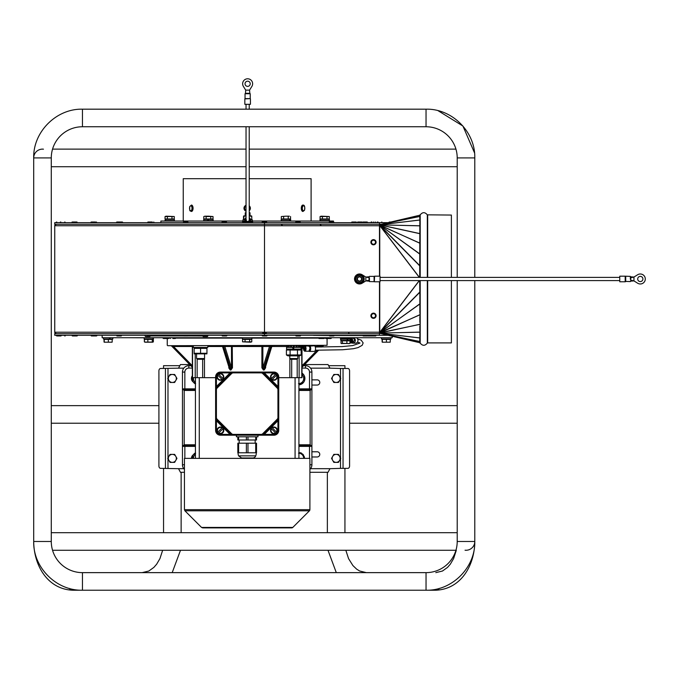 <?xml version="1.0" encoding="UTF-8"?>
<svg xmlns="http://www.w3.org/2000/svg" width="674" height="674" viewBox="0 0 674 674"><rect width="100%" height="100%" fill="white"/><g stroke="black" fill="none" stroke-linecap="round" stroke-linejoin="round"><path stroke-width="1.01" d="M354.794 278.985A4.718 4.718 90 0 1 359.663 274.267A4.718 4.718 90 0 1 364.204 279.306A4.718 4.718 90 0 1 359.023 283.67L358.509 283.594A4.718 4.718 90 0 1 359.419 274.267A4.718 4.718 90 0 1 364.213 278.809A4.718 4.718 90 0 1 359.756 283.687M362.671 280.603A3.555 3.555 -90 0 0 359.326 275.43A3.555 3.555 -90 0 0 356.512 280.906A3.555 3.555 -90 0 0 362.671 280.603M359.276 274.377L363.379 276.483L363.606 281.092L359.731 283.594L355.628 281.479L355.4 276.871L359.276 274.377M361.129 277.216A2.401 2.401 90 0 1 361.129 280.746M360.91 280.923L360.919 280.915A2.401 2.401 90 0 1 360.48 281.168M360.817 276.972A2.401 2.401 90 0 1 360.817 280.991M357.11 278.985A2.401 2.401 -90 0 0 359.503 281.378A2.401 2.401 -90 0 0 361.904 278.985A2.401 2.401 -90 0 0 359.503 276.584A2.401 2.401 -90 0 0 357.11 278.985M357.431 278.985A2.081 2.081 90 0 1 360.539 277.183A2.081 2.081 90 0 1 360.539 280.78A2.081 2.081 90 0 1 357.431 278.985M359.023 283.223L359.023 283.67A4.718 4.718 90 0 1 358.509 283.594L358.509 282.962M362.149 274.748L365.856 277.065L365.856 280.898L362.149 283.215A4.996 4.996 90 0 1 355.72 275.725A4.996 4.996 90 0 1 362.149 274.748M374.348 281.589L374.609 276.188L380.043 276.188L380.043 281.378L380.043 280.578L619.76 280.578M374.348 279.744L374.348 276.391M369.453 277.747L369.453 280.224M380.043 276.188L380.043 281.783L380.043 277.385L619.76 277.385M369.057 278.691L369.057 276.787L365.856 277.065L369.057 277.747M369.453 281.176L369.057 279.28M369.057 281.176L365.856 280.898L369.057 280.224M625.455 278.227L625.455 281.572M630.35 279.028L630.35 276.382L625.194 276.188L625.194 281.783L625.716 281.58L625.716 276.795M630.35 276.382L630.35 278.943M619.76 281.378L619.76 276.584M630.35 279.28L630.35 278.691M630.754 279.028L630.754 280.224L633.948 280.898L633.948 277.065L637.655 274.748A4.996 4.996 90 0 1 644.091 282.238A4.996 4.996 90 0 1 637.655 283.215L633.948 280.898L630.35 281.176M630.35 276.787L633.948 277.065L630.754 277.747L630.754 276.787L630.754 278.691M630.754 280.224L630.754 278.985M640.3 276.382A2.595 2.595 90 0 1 642.549 280.283A2.595 2.595 90 0 1 638.051 280.283A2.595 2.595 90 0 1 640.3 276.382M245.05 98.623L250.332 98.623L245.05 98.623M250.231 98.353L250.231 93.728L245.041 93.728L245.041 98.353M250.433 98.884L250.433 104.31L244.839 104.31L244.839 98.884L250.332 98.623M245.437 93.728L245.715 90.131L243.398 86.424A4.996 4.996 90 0 1 250.888 79.987A4.996 4.996 90 0 1 251.865 86.424L249.548 90.131L245.715 90.131M245.437 93.324L249.835 93.324L249.548 90.131M250.231 83.778A2.595 2.595 90 0 1 246.339 86.028A2.595 2.595 90 0 1 246.339 81.529A2.595 2.595 90 0 1 250.231 83.778M340.774 339.157L340.774 340.429L347.573 340.429L346.891 339.157M251.891 337.716L251.891 338.997L242.455 338.997L242.455 337.716M153.082 337.716L153.36 338.997L144.143 338.997L144.143 337.716M153.571 337.716L153.36 338.997M109.643 337.716L110.325 338.997L103.417 338.997L103.417 337.716M112.844 337.716L112.844 338.997L110.325 338.997M293.123 347.38L292.423 347.38L293.434 349.14L292.423 347.38L286.56 347.38L286.56 349.14L294.142 349.14L293.123 347.38L303.207 347.38L303.207 346.428L300.132 346.428L300.132 345.703M301.017 347.38L301.017 349.14L294.142 349.14M193.354 345.703L193.337 347.464L207.786 347.464L207.786 345.703M390.928 337.716L390.928 338.997L381.501 338.997L381.501 337.716M283.569 219.37L281.218 219.37L281.218 220.651L289.879 220.651L289.424 219.37L283.569 219.37M290.132 220.651L290.646 220.651L290.646 219.37L289.753 219.37L289.879 220.651M327.042 219.37L319.973 219.37L319.973 220.651L329.401 220.651L329.401 219.37L327.042 219.37M165.711 220.651L174.381 220.651L174.381 219.37L165.357 219.37L165.711 220.651L164.945 220.651L165.357 219.37M203.7 219.37L203.7 220.651L208.165 220.651L207.423 219.37L203.7 219.37M213.136 219.37L207.937 219.37L208.67 220.651L213.136 220.651L213.136 219.37M244.839 219.85L242.918 219.85L242.918 221.131M252.346 221.131L252.346 219.85L250.433 219.85M244.544 206.455A3.193 3.193 0 0 0 246.035 211.248A3.193 3.193 0 0 1 246.035 205.275A3.193 3.193 0 0 0 244.544 206.455M249.228 210.709A3.193 3.193 0 0 0 249.228 205.814A3.193 3.193 0 0 1 249.228 210.709M192.368 205.629A3.193 1.601 90 0 1 192.991 209.21A3.193 1.601 90 0 1 191.467 211.459A3.193 1.601 90 0 1 191.433 211.459A3.193 1.601 -90 0 0 192.924 209.21A3.193 1.601 -90 0 0 192.301 205.629A3.193 1.601 -90 0 0 191.399 205.065A3.193 1.601 90 0 1 191.467 205.065A3.193 1.601 90 0 1 192.368 205.629M302.912 211.459A3.193 1.601 -90 0 1 302.879 211.459A3.193 1.601 -90 0 1 301.286 208.266A3.193 1.601 -90 0 1 302.879 205.065A3.193 1.601 -90 0 1 302.912 205.065M250.029 215.697L250.029 212.816L249.228 212.816M246.035 212.495L245.235 212.816L246.035 212.816M250.029 212.816L249.228 212.495M246.035 215.95L243.803 216.303L243.803 219.244L244.864 219.505M243.499 216.303L243.499 219.244M251.469 216.303L249.228 215.992M250.408 219.564L251.469 219.244M251.773 216.303L251.773 219.244M243.634 215.958L246.035 215.697M249.228 215.697L251.638 215.958M252.025 222.647L252.025 222.091M251.832 222.091L251.832 222.647M251.351 222.647L251.351 222.091M250.61 222.091L250.61 222.647M249.675 222.647L249.675 222.091M245.285 222.647L245.285 222.091M244.401 222.091L244.401 222.647M243.744 222.647L243.744 222.091M243.348 222.091L243.348 222.647M243.247 222.647L243.247 222.091M249.363 222.091L252.632 222.091L252.632 221.131L250.138 221.131M245.125 221.131L242.64 221.131L242.64 222.091L245.9 222.091L245.884 222.647M246.398 219.893L245.437 219.893M245.69 221.906L245.707 222.647M246.035 219.067A1.795 1.795 -90 0 0 246.97 221.561A1.795 1.795 -90 0 0 249.228 219.067M248.108 222.647A2.797 2.797 -90 0 0 249.228 217.592A2.797 2.797 90 0 1 248.108 222.647M246.844 222.572A2.797 2.797 90 0 1 246.035 217.592A2.797 2.797 -90 0 0 247.164 222.647M249.936 220.567A2.401 2.401 -90 0 0 249.228 218.106A2.401 2.401 -90 0 1 249.936 220.567A2.401 2.401 -90 0 1 246.355 221.914A2.401 2.401 -90 0 1 246.035 218.106A2.401 2.401 -90 0 0 246.355 221.914A2.401 2.401 -90 0 0 249.936 220.567M246.035 104.31L246.035 109.18M246.035 126.754L246.035 219.893A1.601 1.601 90 0 0 247.661 221.485A1.601 1.601 90 0 0 249.228 219.834M207.937 219.37L207.423 219.37L208.165 220.651M208.418 216.177L213.035 216.531L206.109 216.531L204.955 216.177L208.418 216.177M203.801 216.531L204.955 216.177L203.801 216.531L203.801 218.974L206.109 218.974L206.109 216.531M213.035 216.531L213.035 218.974L206.109 218.974M210.726 218.974L210.726 216.531M165.459 220.651L165.172 219.37M165.046 216.531L174.28 216.531L166.2 216.177L165.046 216.531L165.046 218.974L167.354 218.974L167.354 216.531M174.28 216.531L174.28 218.974L167.354 218.974M171.971 218.974L171.971 216.531M320.074 216.531L329.3 216.531L321.22 216.177L320.074 216.531L320.074 218.974L322.374 218.974L322.374 216.531M329.3 216.531L329.3 218.974L322.374 218.974M326.991 218.974L326.991 216.531M289.39 216.177L285.928 216.177L289.39 216.177M281.319 216.531L285.928 216.177L281.319 216.531L281.319 218.974L283.619 218.974L283.619 216.531M290.545 216.531L290.545 218.974L283.619 218.974M288.236 218.974L288.236 216.531M379.479 224.653L379.479 222.647L54.754 222.647L54.754 224.248L381.45 224.248M379.479 222.647L388.249 222.647M363.176 222.007L367.22 222.007L363.176 222.007A0.573 0.573 0 0 0 362.604 222.58L370.894 222.58A0.573 0.573 0 0 1 371.467 222.007L371.913 222.007M419.851 215.057L419.851 219.665L419.7 215.057L420.205 214.838C422.581 211.973 424.949 211.973 427.324 214.838L451.395 215.057L451.395 277.385M451.395 280.578L451.395 342.906L427.678 342.906L427.678 280.578M419.7 280.578L420.129 324.228L419.7 342.906L420.205 343.125C422.581 345.989 424.949 345.989 427.324 343.125L427.678 342.906M419.851 219.665L419.7 277.385M379.631 225.158L379.479 225.706L379.479 225.049M420.113 243.348L379.748 225.023L420.071 254.292M379.631 225.133L420.113 243.238M420.113 225.79L379.715 224.88L420.071 219.951M419.7 216.438L379.748 224.653L419.7 215.25L379.614 224.653M379.631 332.804L379.748 333.318L419.7 342.712M419.7 341.524L379.715 333.082L420.113 332.172M379.74 333.158L420.071 338.019M379.631 332.83L420.129 324.304M379.748 332.594L420.113 314.724M379.715 332.67L420.071 303.831M379.479 281.783L379.479 332.223L264.511 332.223L264.511 225.748L54.754 225.748L56.254 224.248A1.5 1.5 -90 0 0 54.754 225.748L54.754 332.223L264.511 332.223L264.511 335.315L54.754 335.315L54.754 333.723L379.479 333.723L379.479 332.257L379.748 332.779L419.7 292.381M375.511 335.955L371.467 335.955L375.511 335.955A0.573 0.573 0 0 0 376.084 335.382A0.573 0.573 0 0 1 375.511 335.955L371.467 335.955L375.511 335.955A0.573 0.573 0 0 0 376.084 335.382L311.557 335.315M362.629 335.559L334.203 335.559M329.064 335.559L313.435 335.399M205.334 333.723L207.053 333.723M188.004 335.913L207.786 335.981A0.573 0.573 0 0 1 207.204 336.553L203.16 336.553L207.204 336.553M392.209 336.25L392.209 337.716L102.145 337.716L102.145 335.315M352.14 337.792L353.058 337.716L355.021 339.637L352.148 342.99M278.741 377.667L302.003 377.667L302.003 347.649M192.343 367.22L171.533 345.939L173.53 346.503L192.343 346.503L192.343 377.667L215.613 377.667M272.658 345.703L271.892 346.267L265.008 368.493L264.225 369.445L263.467 369.445L262.868 367.785L262.868 346.503L269.465 346.503L270.746 345.939L271.74 346.503M222.605 346.503L222.841 345.939L224.88 346.503A0.8 0.758 90 0 1 225.638 345.703M268.707 345.703A0.8 0.758 90 0 1 269.465 346.503L262.868 367.785L261.891 367.785L261.891 346.503L262.868 346.503A0.8 0.758 -90 0 0 262.11 345.703L261.891 346.503L224.88 346.503L231.477 367.785L230.955 370.009L232.463 367.785L232.244 345.703A0.8 0.758 90 0 0 231.477 346.503L231.477 367.785L232.463 367.785M223.423 345.703L230.887 369.445L230.12 369.445L229.202 367.785L229.345 368.493L222.454 346.267L221.695 345.703M228.713 366.471L229.126 367.785M228.713 367.785L230.205 370.009L230.955 370.009M222.664 345.703L230.205 370.009M270.923 345.703L263.467 369.445L263.399 370.009L264.141 370.009L265.632 367.785L265.632 366.471M271.681 345.703L264.141 370.009M192.343 365.755L173.53 346.503L173.698 345.703M261.891 367.785L263.399 370.009M167.666 345.703L327.084 345.307L167.666 345.703M167.262 345.307L167.262 338.517M169.216 338.112L169.747 338.112M175.99 338.112L242.455 338.112M251.891 338.112L318.355 338.112M324.598 338.112L325.138 338.112M315.103 346.503L322.787 345.964M320.31 347.026L320.647 345.703M275.826 433.197L275.523 432.885A2.94 2.94 0 0 1 271.462 428.833L271.167 428.538A3.345 3.345 0 0 0 275.818 433.18L275.826 433.197A3.37 3.37 0 0 0 276.306 428.041A3.345 3.345 0 0 0 272.069 427.636L272.363 427.923A2.94 2.94 0 0 1 276.424 431.983L276.736 432.295M270.544 430.408A3.395 3.395 0 0 1 275.641 427.468A3.395 3.395 0 0 1 275.641 433.348A3.395 3.395 0 0 1 270.544 430.408M271.167 428.538L271.15 428.521A3.37 3.37 0 0 1 272.06 427.619L272.06 427.619M271.15 378.754L271.462 378.451A2.94 2.94 0 0 1 275.523 374.39L275.818 374.095A3.345 3.345 0 0 0 271.167 378.737L271.167 378.737A3.37 3.37 0 0 0 272.06 379.656L272.069 379.647A3.345 3.345 0 0 0 276.719 374.997L276.424 375.292A2.94 2.94 0 0 1 272.363 379.352L272.06 379.656M270.544 376.867A3.395 3.395 0 0 1 275.641 373.927A3.395 3.395 0 0 1 275.641 379.807A3.395 3.395 0 0 1 270.544 376.867M275.826 374.078L275.826 374.078A3.37 3.37 0 0 1 276.736 374.98L276.719 374.997M218.519 374.078L218.823 374.39A2.94 2.94 0 0 1 222.883 378.451L223.178 378.737A3.345 3.345 0 0 0 218.536 374.095L218.519 374.078A3.37 3.37 0 0 0 218.831 379.824A3.345 3.345 0 0 0 222.277 379.647L221.982 379.352A2.94 2.94 0 0 1 217.921 375.292L217.618 374.98M223.178 378.737L223.195 378.754A3.37 3.37 0 0 1 222.294 379.656L222.294 379.656M217.011 376.867A3.395 3.395 0 0 1 222.1 373.927A3.395 3.395 0 0 1 222.1 379.807A3.395 3.395 0 0 1 217.011 376.867M217.618 432.295L217.921 431.983A2.94 2.94 0 0 1 221.982 427.923L222.277 427.636A3.345 3.345 0 0 0 217.626 432.278L217.626 432.278A3.37 3.37 0 0 0 218.519 433.197L218.536 433.18A3.345 3.345 0 0 0 223.178 428.538L222.883 428.833A2.94 2.94 0 0 1 218.823 432.885L218.519 433.197M217.011 430.408A3.395 3.395 0 0 1 222.1 427.468A3.395 3.395 0 0 1 222.1 433.348A3.395 3.395 0 0 1 217.011 430.408M222.294 427.619L222.294 427.619A3.37 3.37 0 0 1 223.195 428.521L223.178 428.538M218.823 374.39L222.883 378.451M221.982 379.352L217.921 375.292M275.523 432.885L271.462 428.833M272.363 427.923L276.424 431.983M217.921 431.983L221.982 427.923M222.883 428.833L218.823 432.885M271.462 378.451L275.523 374.39M276.424 375.292L272.363 379.352M215.613 419.902L216.548 419.767L231.039 434.267A3.193 3.193 0 0 0 233.305 435.202L230.053 434.401L220.406 434.401A3.993 3.993 0 0 1 216.413 430.408L216.413 420.761L215.613 417.509L215.613 430.408A4.794 4.794 0 0 0 220.406 435.202L273.939 435.202A4.794 4.794 0 0 0 278.741 430.408L278.741 417.509L277.941 420.761L277.941 430.408A3.993 3.993 0 0 1 273.939 434.401L264.301 434.401L261.04 435.202A3.193 3.193 0 0 0 263.307 434.267L277.798 419.767A3.193 3.193 0 0 0 278.741 417.509L278.741 376.867A4.794 4.794 0 0 0 273.939 372.073L261.04 372.073L264.301 372.874L273.939 372.874A3.993 3.993 0 0 1 277.941 376.867L277.941 386.514L278.741 389.766A3.193 3.193 0 0 0 277.798 387.508L263.307 373.008A3.193 3.193 0 0 0 261.04 372.073L220.406 372.073A4.794 4.794 0 0 0 215.613 376.867L215.613 389.766L216.413 386.514L216.413 376.867A3.993 3.993 0 0 1 220.406 372.874L230.053 372.874L233.305 372.073A3.193 3.193 0 0 0 231.039 373.008L216.548 387.508A3.193 3.193 0 0 0 215.613 389.766L215.613 417.509A3.193 3.193 0 0 0 216.548 419.767L217.112 419.203A2.401 2.401 0 0 1 216.413 417.509L216.413 389.766A2.401 2.401 0 0 1 217.112 388.072L231.612 373.573A2.401 2.401 0 0 1 233.305 372.874L261.04 372.874A2.401 2.401 0 0 1 262.742 373.573L277.233 388.072A2.401 2.401 0 0 1 277.941 389.766L277.941 417.509A2.401 2.401 0 0 1 277.233 419.203L262.742 433.702A2.401 2.401 0 0 1 261.04 434.401L233.305 434.401A2.401 2.401 0 0 1 231.612 433.702L217.112 419.203M278.741 419.902L277.798 419.767A3.193 3.193 0 0 0 278.741 417.509L278.741 420.761L277.941 420.761L264.301 434.401L264.301 435.202L230.053 435.202L230.053 434.401L216.413 420.761L215.613 420.761L215.613 417.509A3.193 3.193 0 0 0 216.548 419.767M263.441 435.202L263.652 434.62L262.742 433.702M278.733 389.724L278.741 389.766A3.193 3.193 0 0 0 277.798 387.508L278.741 387.373M263.441 372.073L263.307 373.008A3.193 3.193 0 0 0 261.04 372.073L264.301 372.073L264.301 372.874L277.941 386.514L278.741 386.514L278.741 389.766L277.941 389.766M215.613 387.373L216.548 387.508A3.193 3.193 0 0 0 215.613 389.766L215.613 386.514L216.413 386.514L230.053 372.874L230.053 372.073L233.305 372.073A3.193 3.193 0 0 0 231.039 373.008L231.612 373.573M230.904 372.073L231.039 373.008M215.613 417.509L216.413 417.509M233.305 434.401L233.305 435.202A3.193 3.193 0 0 1 231.039 434.267L230.904 435.202M236.389 435.202L236.389 436.803L257.965 436.803L257.965 435.202M237.829 436.803L237.829 439.996L256.516 439.996L256.516 436.803M255.716 452.785L256.516 452.785L256.516 443.189L237.829 443.189L237.829 452.785L255.716 452.785L255.716 443.189M255.766 455.851L238.579 455.851L241.587 457.975L252.758 457.975A3.193 3.193 0 0 0 255.766 455.851A9.124 9.124 0 0 0 256.305 452.785M309.433 510.799A1.601 1.601 0 0 0 309.897 509.67L184.449 509.67L184.912 510.799L309.433 510.799L292.802 527.43L201.543 527.43L184.912 510.799M201.543 527.43L202.672 527.894L291.673 527.894A1.601 1.601 0 0 0 292.802 527.43M309.897 509.67L309.897 458.379L184.449 458.379L184.449 509.67M190.826 365.679L188.838 365.679A6.395 6.395 0 0 0 182.452 372.073L182.452 464.765A6.395 6.395 0 0 0 184.449 469.407M309.897 469.407A6.395 6.395 0 0 0 311.902 464.765L311.902 372.073A6.395 6.395 0 0 0 305.507 365.679L303.519 365.679M192.781 381.046A3.993 3.993 0 0 1 192.343 376.513M311.902 446.39L310.175 444.789A0.8 0.514 90 0 1 309.661 445.59L298.919 445.59L309.661 445.59L311.894 446.323L309.501 446.39L309.501 458.379M311.902 388.982L309.661 389.656A0.8 0.514 90 0 1 310.175 390.457L311.902 388.982A0.8 0.564 0 0 0 311.894 388.915M184.845 389.656L195.426 389.656L184.684 389.656L184.845 388.856L182.452 388.856L184.171 390.457A0.8 0.514 -90 0 1 184.684 389.656L182.452 388.856M195.426 444.789L184.171 444.789L182.452 446.264L184.684 445.59L195.426 445.59M182.452 446.39L184.845 446.39L184.684 445.59A0.8 0.514 90 0 1 184.171 444.789M311.902 388.856L309.501 388.856L309.636 389.656L298.919 389.656M309.661 389.656L309.636 389.656A0.8 0.505 90 0 1 310.141 390.457L310.141 444.789L298.919 444.789M193.379 454.731A4.398 4.398 0 0 0 191.441 458.379M191.837 458.379A3.993 3.993 0 0 1 192.781 455.801M192.343 375.789A4.398 4.398 0 0 0 193.379 382.116M127.31 337.716L144.143 337.8M327.084 345.307L327.084 338.517L330.732 338.517L325.778 338.517L330.732 338.517A0.716 0.716 0 0 0 331.448 337.792L325.062 337.716M323.95 338.517L318.996 338.517L323.95 338.517A0.716 0.716 0 0 0 324.674 337.792L318.28 337.716M169.284 337.716L162.897 337.792A0.716 0.716 0 0 0 163.057 338.247M163.411 338.483A0.716 0.716 0 0 0 163.613 338.517L168.567 338.517L163.613 338.517L162.897 337.716M172.873 338.517L175.35 338.517L172.873 338.517M176.066 337.716L169.671 337.716M382.217 342.19L384.365 342.19L382.217 342.19M390.204 342.19L384.365 342.19L390.212 342.19L390.305 339.393L386.413 339.393L386.413 341.836M382.124 341.836L382.124 339.393L386.413 339.393M382.318 339.393L382.318 341.836M196.564 358.551L197.297 359.293L203.818 359.293L204.551 358.551L196.564 358.551L196.564 354.179M194.163 353.286L200.557 353.286L200.557 348.357L194.163 348.357L194.163 353.286M200.557 353.286L206.952 353.286L206.952 348.357L200.557 348.357M206.952 353.85L194.163 353.85M350.48 339.157L350.48 338.196L340.496 338.196L340.496 339.157L350.48 339.157L350.48 338.196A2.199 1.912 -90 0 1 350.623 342.569L349.991 342.569M349.991 341.608A1.238 1.078 -90 0 0 350.135 341.625L350.429 342.569A2.199 1.912 -90 0 0 350.48 338.222M350.429 342.569L350.623 342.569A2.199 1.912 90 0 1 350.109 342.569M347.371 339.157L348.028 340.429L350.202 340.429L350.202 339.157A1.238 1.078 -90 0 0 350.143 339.157M350.48 338.449L352.089 340.395L351.255 340.395L350.278 339.157M350.21 341.625A1.238 1.078 -90 0 0 351.255 340.395M349.991 342.24L350.135 341.625M356.268 337.716A2.797 2.435 90 0 1 355.56 343.184L352.898 343.184A2.797 2.435 -90 0 0 353.606 337.716M349.848 337.868A2.595 2.266 90 0 1 352.544 339.662A2.595 2.266 90 0 1 349.991 342.956M297.478 350.033L301.168 350.033L301.168 354.962L297.478 354.962L297.478 350.033L290.098 350.033L290.098 354.962L297.478 354.962M290.098 350.033L286.408 350.033L286.408 354.962L290.098 354.962M301.168 354.962L299.618 355.855L287.958 355.855L286.408 354.962M301.168 350.033L299.618 349.14M294.496 345.703L294.496 346.428L293.08 346.428L293.08 345.703M299.349 345.703L299.349 346.428L298.355 346.428L298.355 345.703L298.355 346.428M297.175 345.703L297.175 346.428L295.878 346.428L295.878 345.703M291.699 345.703L291.699 346.428L290.401 346.428L290.401 345.703M289.23 346.428L289.222 345.703L289.23 346.428L288.228 346.428L288.228 345.703M287.444 345.703L287.444 346.428L286.905 346.428L286.905 345.703M286.635 345.703L286.635 346.428M304.016 347.927A1.238 0.556 -90 0 0 303.923 348.618A1.238 0.556 -90 0 0 304.463 349.857L304.968 350.8A2.199 0.994 -90 0 0 305.827 348.475A2.199 0.994 -90 0 0 304.833 346.428A2.199 0.994 -90 0 0 304.656 346.461M304.707 350.8A2.199 0.994 90 0 0 304.833 350.817A2.199 0.994 90 0 0 304.968 350.8L304.345 350.8L304.463 349.857A1.238 0.556 -90 0 0 305.044 348.618L302.525 347.38M301.472 347.38L303.485 348.618A2.199 0.994 -90 0 0 304.345 350.8M304.614 350.8A2.199 0.994 -90 0 0 305.474 348.618A2.199 0.994 -90 0 0 305.356 347.599A2.199 0.994 -90 0 0 304.479 346.428A2.199 0.994 -90 0 0 304.471 346.428L302.356 346.428M305.044 348.618L303.207 346.428M308.667 346.2L314.278 345.821A2.797 1.264 90 0 1 315.491 347.835A2.797 1.264 90 0 1 314.278 351.415L309.442 351.415A2.797 1.264 -90 0 0 310.655 347.835A2.797 1.264 -90 0 0 309.442 345.821A2.797 1.264 -90 0 0 309.08 345.939M304.21 346.428A2.595 1.171 90 0 1 304.833 346.023A2.595 1.171 90 0 1 305.962 347.894A2.595 1.171 90 0 1 304.833 351.221A2.595 1.171 90 0 1 304.109 350.657M308.877 351.221L310.377 347.86L308.861 346.032M290.528 359.293L297.049 359.293L297.782 358.551L289.795 358.551L290.528 359.293M297.782 358.551L297.782 355.855M144.354 341.836L145.045 342.19L144.354 341.836L144.354 339.393L153.36 339.393L153.36 341.836L152.669 342.19M112.128 342.19L104.141 342.19L112.137 342.19L112.229 339.393L108.337 339.393L108.337 341.836M108.337 339.393L104.04 339.393L104.04 341.836M104.243 339.393L104.243 341.836M109.862 338.997L109.146 337.716M153.049 342.08L144.666 342.08M144.961 342.19L152.762 342.19L153.259 341.836L153.259 339.393M144.455 339.393L144.455 341.836M152.762 342.19L153.259 341.836M152.257 339.393L152.257 341.836M147.859 339.393L147.859 341.836M153.183 338.997L152.829 337.716M251.781 341.836L242.564 341.836L250.72 342.19L251.781 341.836L251.781 339.393L249.65 339.393L249.65 341.836M242.564 341.836L242.564 339.393L245.041 339.393L245.041 341.836M245.041 339.393L249.65 339.393M347.573 340.429L348.028 340.429M349.68 343.513L341.297 343.513M340.985 343.268L341.676 343.63L340.985 343.268L340.985 340.833L342.375 340.833L342.375 343.268L349.301 343.63M342.375 340.833L346.874 340.833L346.874 343.268M341.676 343.63L342.375 343.268M346.874 340.833L349.991 340.833L349.991 343.268M341.128 337.716L341.128 338.196M349.848 338.196L349.848 337.716L350.16 338.196M349.553 337.716L349.553 338.196M348.972 338.196L348.972 337.716M348.163 337.716L348.163 338.196M347.169 338.196L347.169 337.716M346.065 337.716L346.065 338.196M344.919 338.196L344.919 337.716M343.807 337.716L343.807 338.196M342.813 338.196L342.813 337.716M342.004 337.716L342.004 338.196M341.432 338.196L341.432 337.716M298.919 383.649A5.19 5.19 0 0 0 302.003 374.618M302.003 374.121L304.513 378.468L301.514 383.658L298.515 383.658M302.003 373.11A6.395 6.395 0 0 1 298.919 384.846M195.426 454.284A5.19 5.19 0 0 0 193.438 458.379M192.629 458.379L195.629 453.181M192.233 458.379A6.395 6.395 0 0 1 195.426 452.844M193.497 377.667A5.19 5.19 0 0 0 195.426 382.562M195.629 383.658L192.629 378.468L193.093 377.667M195.426 384.003A6.395 6.395 0 0 1 192.343 377.288M300.191 347.38L300.132 346.428M287.444 346.428L286.905 346.428M300.671 345.703L300.671 346.428M300.949 346.428L300.949 345.703M149.67 336.553L145.626 336.553L149.67 336.553A0.573 0.573 0 0 0 150.251 335.981L147.968 335.913M264.511 335.315L388.249 335.315M379.479 332.257L379.479 335.315M379.479 333.318L381.45 333.723M262.641 332.72L266.382 332.72M266.533 335.955L262.489 335.955L266.533 335.955A0.573 0.573 0 0 0 267.106 335.382L261.916 335.315M300.099 335.955L296.054 335.955L300.099 335.955A0.573 0.573 0 0 0 300.671 335.382L295.482 335.315M152.223 335.955L148.179 335.955L152.223 335.955A0.573 0.573 0 0 0 152.796 335.382L147.598 335.315M226.397 335.955L222.353 335.955L226.397 335.955A0.573 0.573 0 0 0 226.969 335.382L221.771 335.315M371.913 335.955L367.869 335.955L371.913 335.955A0.573 0.573 0 0 0 372.486 335.382M76.432 335.955L72.396 335.955L76.432 335.955A0.573 0.573 0 0 0 77.013 335.382L71.815 335.315M121.042 335.955L116.998 335.955L121.042 335.955A0.573 0.573 0 0 0 121.615 335.382L116.417 335.315M65.429 335.315L65.429 335.382A0.573 0.573 0 0 1 64.856 335.955L64.729 335.955A0.573 0.573 0 0 0 65.302 335.382L56.153 335.315M76.912 335.955L72.868 335.955L76.912 335.955A0.573 0.573 0 0 0 77.485 335.382L77.485 335.315M96.39 335.955L92.346 335.955L96.39 335.955A0.573 0.573 0 0 0 96.963 335.382L96.963 335.315M60.77 335.955L56.726 335.955L60.77 335.955A0.573 0.573 0 0 0 61.351 335.382M95.447 335.955L91.403 335.955L95.447 335.955A0.573 0.573 0 0 0 96.028 335.382L90.83 335.315M187.793 335.955L183.749 335.955L187.793 335.955A0.573 0.573 0 0 0 188.366 335.382L183.176 335.315M333.655 335.955L329.611 335.955L333.655 335.955A0.573 0.573 0 0 0 334.237 335.382L334.237 335.315M367.22 335.955L363.176 335.955L367.22 335.955A0.573 0.573 0 0 0 367.793 335.382L367.793 335.315M329.611 222.007L333.655 222.007L329.611 222.007A0.573 0.573 0 0 0 329.038 222.58L334.237 222.647M296.054 222.007L300.099 222.007L296.054 222.007A0.573 0.573 0 0 0 295.482 222.58L300.671 222.647M262.489 222.007L266.533 222.007L262.489 222.007A0.573 0.573 0 0 0 261.916 222.58L267.106 222.647M222.353 222.007L226.397 222.007L222.353 222.007A0.573 0.573 0 0 0 221.771 222.58L226.969 222.647M183.749 222.007L187.793 222.007L183.749 222.007A0.573 0.573 0 0 0 183.176 222.58L188.366 222.647M148.179 222.007L152.223 222.007L148.179 222.007A0.573 0.573 0 0 0 147.598 222.58L154.312 222.647M116.998 222.007L121.042 222.007L116.998 222.007A0.573 0.573 0 0 0 116.417 222.58L122.971 222.647M91.403 222.007L95.447 222.007L91.403 222.007A0.573 0.573 0 0 0 90.83 222.58L96.963 222.647M72.396 222.007L76.432 222.007L72.396 222.007A0.573 0.573 0 0 0 71.815 222.58L77.485 222.647M60.812 222.007A0.573 0.573 0 0 0 60.795 222.007L60.685 222.007A0.573 0.573 0 0 0 60.104 222.58L65.429 222.647M60.104 222.647L56.153 222.58A0.573 0.573 0 0 1 56.726 222.007M72.295 222.58A0.573 0.573 0 0 1 72.868 222.007L76.912 222.007L77.485 222.58M91.774 222.58A0.573 0.573 0 0 1 92.346 222.007M118.354 222.007L122.398 222.007L118.354 222.007A0.573 0.573 0 0 0 117.782 222.58M149.114 222.58A0.573 0.573 0 0 1 149.687 222.007M352.114 222.007L356.158 222.007L352.114 222.007A0.573 0.573 0 0 0 351.542 222.58L356.731 222.647M377.954 222.007L377.701 222.007A0.573 0.573 0 0 0 377.128 222.58L382.318 222.647M373.337 222.58A0.573 0.573 0 0 1 373.91 222.007M389.505 222.007L390.962 222.007L389.505 222.007A0.573 0.573 0 0 0 388.94 222.487M357.928 222.007L361.963 222.007L357.928 222.007A0.573 0.573 0 0 0 357.346 222.58L362.545 222.647M372.503 318.145A2.595 2.595 -90 0 0 375.89 316.729A2.595 2.595 -90 0 0 374.474 313.334A2.595 2.595 -90 0 0 371.088 314.75A2.595 2.595 -90 0 0 372.503 318.145M372.503 244.628A2.595 2.595 -90 0 0 375.89 243.213A2.595 2.595 -90 0 0 374.474 239.826A2.595 2.595 -90 0 0 371.088 241.233A2.595 2.595 -90 0 0 372.503 244.628M311.102 221.047L311.102 178.694L249.228 178.694M246.035 178.694L183.244 178.694L183.244 221.047M333.47 222.007L333.47 221.047L252.346 221.047M242.918 221.047L160.875 221.047L160.875 222.647M304.269 457.73L304.471 457.705A5.99 5.99 0 0 0 304.168 456.399L303.982 456.458M300.427 452.903L300.494 452.717A5.99 5.99 0 0 1 301.505 453.181M298.515 453.181L301.514 453.181A5.99 5.99 0 0 1 301.699 453.299L301.64 453.4M302.609 454.276L302.752 454.141A5.99 5.99 0 0 1 303.586 455.186L303.418 455.295M303.704 458.379A5.19 5.19 0 0 0 298.919 453.198M301.514 453.181L304.513 458.379M298.919 452.599A5.796 5.796 0 0 1 301.084 453.181M301.733 453.56A5.796 5.796 0 0 1 304.294 458M183.791 368.156L178.517 368.156L180.455 364.567L189.731 364.567M304.614 364.567L328.036 364.567L329.974 368.156L310.562 368.156M310.562 468.683L329.974 468.683L328.036 472.28L309.897 472.28M184.449 472.28L180.455 472.28L178.517 468.683L183.791 468.683M178.517 368.156L160.614 368.476A2.401 1.693 90 0 0 158.912 370.877L158.912 465.97A2.401 1.693 90 0 0 160.614 468.363L178.517 468.683M340.505 378.021L340.505 368.476L347.877 368.476A2.401 1.693 -90 0 1 349.579 370.877L349.579 465.97A2.401 1.693 -90 0 1 347.877 468.363L340.505 468.363L340.505 458.826M340.505 368.476L329.974 368.156M329.974 468.683L340.505 468.363M311.902 451.782L317.176 451.782A2.595 2.595 0 0 1 319.771 454.377A2.595 2.595 0 0 1 317.176 456.98L311.902 456.98M311.902 379.866L317.176 379.866A2.595 2.595 0 0 1 319.771 382.461A2.595 2.595 0 0 1 317.176 385.056L311.902 385.056M336.149 382.461A3.993 3.993 0 0 0 339.612 376.471A3.993 3.993 0 0 0 332.686 376.471A3.993 3.993 0 0 0 336.149 382.461L333.841 382.461L331.541 378.468L333.841 374.474L338.458 374.474L340.766 378.468L338.458 382.461L336.149 382.461M336.149 462.372A3.993 3.993 0 0 0 339.612 456.374A3.993 3.993 0 0 0 332.686 456.374A3.993 3.993 0 0 0 336.149 462.372L333.841 462.372L331.541 458.379L333.841 454.377L338.458 454.377L340.766 458.379L338.458 462.372L336.149 462.372M172.342 382.461A3.993 3.993 0 0 0 175.796 376.471A3.993 3.993 0 0 0 168.879 376.471A3.993 3.993 0 0 0 172.342 382.461L170.033 382.461L167.725 378.468L170.033 374.474L174.65 374.474L176.95 378.468L174.65 382.461L172.342 382.461M172.342 462.372A3.993 3.993 0 0 0 175.796 456.374A3.993 3.993 0 0 0 168.879 456.374A3.993 3.993 0 0 0 172.342 462.372L170.033 462.372L167.725 458.379L170.033 454.377L174.65 454.377L176.95 458.379L174.65 462.372L172.342 462.372M152.434 335.913L183.539 335.913M207.584 335.913L207.584 335.315M145.255 335.913L145.255 335.315M246.035 149.131L52.547 149.131A31.164 31.164 0 0 1 82.447 126.754L426.044 126.754L426.044 109.18L82.447 109.18L82.447 126.754A31.164 31.164 0 0 0 51.283 157.918L51.283 541.483A31.164 31.164 0 0 0 82.447 572.639L426.044 572.639A31.164 31.164 0 0 0 457.208 541.483L457.208 280.578M455.944 149.131L249.228 149.131M82.447 109.18C56.397 108.506 33.026 131.877 33.7 157.918A8.787 8.787 0 0 1 43.456 149.181M457.208 532.687L51.283 532.687M163.546 368.476L163.546 365.679L179.453 365.679M344.936 368.476L344.936 365.679L329.038 365.679M439.33 588.377A8.787 5.754 90 0 1 435.8 590.222L426.044 590.222C452.094 590.896 475.465 567.525 474.791 541.483A8.787 8.787 0 0 1 465.035 550.211M474.791 277.385L474.791 157.918L457.208 157.918L457.208 277.385M457.208 157.918A31.164 31.164 0 0 0 426.044 126.754M379.479 225.242L379.479 225.706M54.754 332.223A1.5 1.5 -90 0 0 56.254 333.723L54.754 332.223L54.754 225.748M264.511 222.647L264.511 225.748L379.479 225.748L379.479 276.188M369.453 276.382L374.087 276.382L374.087 281.168M625.716 281.429L630.35 281.58M246.035 210.465A2.477 2.477 0 0 1 246.035 206.067M249.228 206.884A2.477 2.477 0 0 1 249.228 209.639M189.756 206.859A2.477 1.238 90 0 1 191.888 207.196A2.477 1.238 90 0 1 190.675 210.735A2.477 1.238 90 0 1 189.756 206.859M302.55 206.859A2.477 1.238 -90 0 1 304.69 207.196A2.477 1.238 -90 0 1 303.477 210.735A2.477 1.238 -90 0 1 302.55 206.859M303.856 205.629A3.193 1.601 90 0 0 302.946 205.065A3.193 1.601 90 0 0 301.632 206.455A3.193 1.601 90 0 0 301.539 209.749A3.193 1.601 90 0 0 302.946 211.459L302.879 211.459M250.079 222.647L250.079 222.091M249.894 222.091L249.894 222.647M251.865 221.131L251.865 222.091M243.398 221.131L243.398 222.091M249.228 218.688A1.997 1.997 90 0 1 246.743 221.679A1.997 1.997 90 0 1 246.035 218.688M420.205 214.838L420.205 277.385M420.205 280.578L420.205 343.125M427.324 214.838L427.324 277.385M427.324 280.578L427.324 343.125M427.678 215.057L427.678 277.385M419.851 338.297L419.851 342.906M419.851 333.133L419.851 337.312M419.851 325.972L419.851 330.664M419.851 316.612L419.851 322.332M419.851 220.651L419.851 224.83M419.851 305.137L419.851 312.947M419.851 227.307L419.851 231.999M419.851 255.151L419.851 277.385M419.851 280.578L419.851 302.811M419.851 235.639L419.851 241.359M419.851 245.016L419.851 252.826M420.071 254.132L379.748 225.023M420.129 233.743L379.748 224.914M420.129 233.659L379.748 224.838L420.113 225.857M420.071 220.01L379.748 224.762M419.7 216.48L379.748 224.703M419.405 280.578L379.748 332.543L419.7 292.145M419.7 265.826L379.748 225.419L419.405 277.385M420.071 303.679L379.748 332.779M419.7 265.59L379.748 225.183M420.113 314.615L379.748 332.939M420.129 324.228L379.748 333.049M420.113 332.105L379.748 333.125M420.071 337.952L379.748 333.2M419.7 341.482L379.748 333.268M419.7 342.704L379.748 333.31M419.287 277.385L379.748 225.571L379.748 276.188M419.287 280.578L379.748 332.392L379.748 281.783M379.706 332.392L379.706 281.783M379.706 276.188L379.706 225.571M207.786 335.981L202.588 335.913M299.13 377.667L299.13 355.855M301.784 347.54L301.784 377.667M291.69 377.667L291.69 359.293M289.871 358.635L289.871 377.667M297.2 359.141L297.2 377.667M192.562 377.667L192.562 346.503L193.328 346.503M195.216 354.179L195.216 377.667M197.145 377.667L197.145 359.141M202.655 359.293L202.655 377.667M204.475 377.667L204.475 358.635M191.551 345.703L192.562 346.503A0.8 0.691 90 0 0 191.871 345.703M301.792 346.428A0.8 0.691 90 0 1 302.474 345.703M271.824 346.503L286.593 346.503M171.154 345.703A0.8 0.784 90 0 1 171.702 345.939L192.343 367.052M207.786 346.503L222.53 346.503M192.343 367.237L171.533 345.947A0.8 0.784 90 0 0 170.985 345.703M302.003 367.052L318.457 350.219M321.591 347.017L322.644 345.939A0.8 0.784 90 0 1 323.191 345.703M323.385 345.703L321.759 347.017L322.821 345.947A0.8 0.784 90 0 1 323.36 345.703M302.003 367.237L318.642 350.219L302.003 367.22M317.184 350.219L302.003 365.755M261.04 434.401L261.049 435.202A3.193 3.193 0 0 0 263.307 434.267M278.741 430.408L277.941 430.408M273.939 435.202L273.939 434.401M273.939 372.073L273.939 372.874M278.741 376.867L277.941 376.867M215.613 376.867L216.413 376.867M220.406 372.073L220.406 372.874M220.406 435.202L220.406 434.401M215.613 430.408L216.413 430.408M277.233 388.072L277.798 387.508M278.741 417.509L277.941 417.509M277.798 419.767L277.233 419.203M231.039 434.267L231.612 433.702M215.613 389.766L216.413 389.766M216.548 387.508L217.112 388.072M233.297 372.073L233.305 372.874M261.049 372.073L261.04 372.874M263.307 373.008L262.742 373.573M255.716 436.803L255.716 439.996M247.973 439.996L247.973 436.803M247.973 452.785L247.973 443.189M246.372 436.803L246.372 439.996M246.372 443.189L246.372 452.785M238.63 439.996L238.63 436.803M238.63 452.785L238.63 443.189M302.003 368.08L305.507 368.08A3.993 3.993 0 0 1 309.501 372.073L311.902 372.073M309.501 372.073L309.501 388.856L298.919 388.856M305.507 368.08L305.507 365.679M195.426 388.856L184.845 388.856L184.845 372.073A3.993 3.993 0 0 1 188.838 368.08L188.838 365.679M188.838 368.08L192.343 368.08M184.845 372.073L182.452 372.073M309.897 464.765L311.902 464.765M184.449 464.765L182.452 464.765M184.845 458.379L184.845 446.39L195.426 446.39M298.919 390.457L310.175 390.457M310.175 444.789L310.141 444.789A0.8 0.505 90 0 1 309.636 445.59M309.501 445.59L309.501 446.39L298.919 446.39M184.171 390.457L184.204 390.457A0.8 0.505 -90 0 1 184.71 389.656M184.71 445.59A0.8 0.505 90 0 1 184.204 444.789L184.204 390.457L195.426 390.457M350.37 337.792L352.637 337.792L354.81 339.662L352.662 342.99M351.997 342.99A2.797 2.435 -90 0 0 352.898 343.184L351.971 342.99M309.088 351.314A2.797 1.264 -90 0 0 309.442 351.415L308.903 351.221M304.833 346.023L308.97 346.023L310.091 347.894L308.97 351.221L304.833 351.221M345.956 338.196L345.956 337.716M347.683 338.196L347.683 337.716M343.479 338.196L343.479 337.716M343.293 337.716L343.293 338.196M345.813 337.716L345.813 338.196M345.164 338.196L345.164 337.716M345.021 337.716L345.021 338.196M347.506 337.716L347.506 338.196M293.207 345.703L293.207 346.428M291.008 345.703L291.008 346.428M296.29 345.703L296.29 346.428M296.568 346.428L296.568 345.703M294.142 345.703L294.142 346.428M293.434 346.428L293.434 345.703M294.37 346.428L294.37 345.703M291.286 346.428L291.286 345.703M370.894 222.647L377.128 222.647M372.722 317.606A2.022 2.022 90 0 1 372.25 314.143A2.022 2.022 90 0 1 375.494 315.474A2.022 2.022 90 0 1 372.722 317.606M372.722 244.098A2.022 2.022 90 0 1 372.25 240.626A2.022 2.022 90 0 1 375.494 241.958A2.022 2.022 90 0 1 372.722 244.098M343.049 368.476L343.049 468.363M340.505 457.924L340.505 378.914M167.986 368.476L167.986 378.021M167.986 378.914L167.986 457.924M167.986 458.826L167.986 468.363M165.442 468.363L165.442 368.476M205.983 335.913L205.983 335.315M146.856 335.913L146.856 335.315M142.138 572.639L148.811 571.03L153.857 567.407L156.663 564.189L159.949 558.577L162.653 550.27M69.161 588.377A8.787 5.754 90 0 0 72.691 590.222L82.447 590.222L82.447 572.639M366.344 572.639L359.604 570.988L356.672 569.159L352.906 565.562L348.568 558.636L345.838 550.27M426.044 572.639L426.044 590.222L82.447 590.222C56.397 590.896 33.026 567.525 33.7 541.483L33.7 157.918L51.283 157.918M72.691 590.222C47.568 589.186 33.885 565.562 33.7 541.483L51.283 541.483M435.8 590.222C460.923 589.186 474.606 565.562 474.791 541.483L457.208 541.483M369.453 281.58L374.348 281.681M374.609 281.783L380.043 281.783M625.194 276.188L619.76 276.188M625.194 281.783L619.76 281.783M315.322 350.219L342.603 349.755L353.462 348.702L358.088 347.59L362.174 345.315L363.151 342.923L361.138 340.084L357.667 338.988M315.314 347.026L342.072 346.588L352.679 345.585L359.882 343.091M359.975 342.965L357.431 342.19M340.774 338.196L340.774 337.716M193.328 346.857L193.328 345.703M191.467 205.065L189.697 206.623C189.664 211.956 189.748 210.499 191.399 211.459L191.467 211.459M302.946 211.459L304.488 210.305C305.086 206.733 304.581 204.989 302.946 205.065L302.879 205.065M245.235 212.816L245.235 215.697M251.191 219.85L251.638 219.589M244.081 219.85L243.634 219.589M249.228 104.31L249.228 109.18M249.228 126.754L249.228 219.893M321.085 225.445L319.889 224.248M282.33 225.445L281.134 224.248M367.22 222.007L367.793 222.647M202.588 335.981L203.16 336.553M295.077 377.667L295.077 458.379M298.919 377.667L298.919 458.379M195.426 377.667L195.426 458.379M199.268 377.667L199.268 458.379M302.003 346.503L302.803 345.703M265.008 368.484L265.109 367.785M171.533 345.947L170.96 345.703L171.533 345.947M278.741 389.766C278.741 391.729 278.733 388.586 278.741 389.766L278.741 389.766M255.168 443.189L255.168 439.996M239.186 443.189L239.186 439.996M238.048 452.785A9.124 9.124 0 0 0 238.579 455.851M330.833 338.508L331.448 337.716M325.062 337.792L325.778 338.517M318.28 337.792L318.996 338.517M169.284 337.792L168.567 338.517M176.066 337.792L175.35 338.517M169.671 337.792L170.396 338.517M204.551 354.179L204.551 358.551M194.727 347.464L194.163 347.784M206.396 347.464L206.952 347.784M350.783 339.797L350.202 339.367M350.37 342.99L352.637 342.99M287.958 349.14L286.408 350.033M286.593 347.38L286.593 346.428M303.637 347.674L302.356 347.38M289.795 355.855L289.795 358.551M145.053 335.981L145.626 336.553M348.652 332.922L349.452 333.723M371.467 335.955L370.894 335.315M261.916 335.382L262.489 335.955M295.482 335.382L296.054 335.955M147.598 335.382L148.179 335.955M221.771 335.382L222.353 335.955M367.296 335.382L367.869 335.955M71.815 335.382L72.396 335.955M116.417 335.382L116.998 335.955M60.239 335.382L60.812 335.955M72.295 335.382L72.868 335.955M91.774 335.382L92.346 335.955M56.153 335.382L56.726 335.955M60.685 335.955L60.104 335.315M90.83 335.382L91.403 335.955M183.176 335.382L183.749 335.955M329.611 335.955L329.038 335.315M363.176 335.955L362.604 335.315M375.511 222.007L376.084 222.647M334.237 222.58L333.655 222.007M300.671 222.58L300.099 222.007M267.106 222.58L266.533 222.007M226.969 222.58L226.397 222.007M188.366 222.58L187.793 222.007M152.223 222.007L152.796 222.647M121.042 222.007L121.615 222.647M95.447 222.007L96.028 222.647M76.432 222.007L77.013 222.647M64.729 222.007L65.302 222.647M65.429 222.58L64.856 222.007M96.963 222.58L96.39 222.007M122.971 222.58L122.398 222.007M154.312 222.58L153.731 222.007M356.731 222.58L356.158 222.007M382.318 222.58L381.745 222.007M362.545 222.58L361.963 222.007M51.283 166.714L246.035 166.714M249.228 166.714L457.208 166.714M52.547 550.27L455.944 550.27M163.546 468.363L163.546 532.687M181.129 472.28L181.129 532.687M172.199 572.639L180.497 550.27M344.936 532.687L344.936 468.363M327.362 532.687L327.362 472.28M336.292 572.639L327.994 550.27M456.315 550.27L453.61 558.577L450.325 564.189L447.519 567.407L442.473 571.03L435.8 572.639M474.53 152.872L462.92 126.038L438.041 110.679M457.208 405.638L349.579 405.638M457.208 423.213L349.579 423.213M474.791 541.483L474.791 280.578M426.044 109.18C452.094 108.506 475.465 131.877 474.791 157.918M158.912 405.638L51.283 405.638M158.912 423.213L51.283 423.213"/></g></svg>
